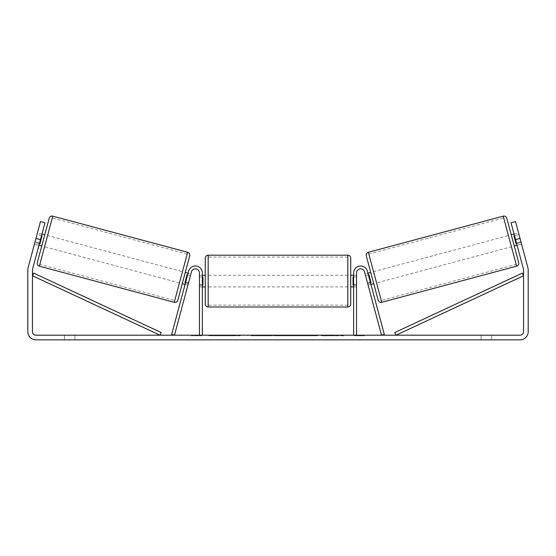 <?xml version="1.0" encoding="UTF-8"?>
<svg xmlns="http://www.w3.org/2000/svg" width="556" height="556" viewBox="0 0 556 556"><rect width="100%" height="100%" fill="white"/><g stroke="black" fill="none" stroke-linecap="round" stroke-linejoin="round"><path stroke-width="0.42" stroke-dasharray="2.78 2.08" d="M188.484 282.928L185.676 282.177L188.63 271.133A6.985 6.985 0 0 1 202.356 272.94A6.985 6.985 0 0 0 188.63 271.133A6.985 6.985 0 0 1 202.356 272.94L202.356 335.198L199.451 335.198L199.451 272.94A4.073 4.073 0 0 0 191.445 271.891A4.073 4.073 0 0 1 199.451 272.94L199.451 286.91L199.451 272.94A4.073 4.073 0 0 0 191.445 271.891L187.879 285.179L185.072 284.422L185.676 282.177L185.072 284.422L187.879 285.179L191.445 271.891L174.48 335.198L171.665 334.448L188.63 271.133L185.676 282.177L188.484 282.928M202.356 335.198L199.451 335.198M202.356 272.94L202.356 284.582L202.356 272.94M202.356 284.582L202.356 286.91L202.356 284.582L199.451 284.582L202.356 284.582M367.516 282.928L370.324 282.177L370.928 284.422L367.37 271.133A6.985 6.985 0 0 0 353.644 272.94A6.985 6.985 0 0 1 367.37 271.133A6.985 6.985 0 0 0 353.644 272.94L353.644 335.198L356.549 335.198L356.549 272.94A4.073 4.073 0 0 1 364.555 271.891A4.073 4.073 0 0 0 356.549 272.94L356.549 284.582L356.549 272.94A4.073 4.073 0 0 1 364.555 271.891L368.121 285.179L370.928 284.422L368.121 285.179L364.555 271.891L381.52 335.198L384.335 334.448L367.37 271.133L370.324 282.177L367.516 282.928M356.549 284.582L356.549 286.91L356.549 284.582L353.644 284.582L353.644 286.91L353.644 272.94L353.644 284.582L356.549 284.582M353.644 335.198L356.549 335.198M506.794 218.202L518.692 262.599M378.184 300.247L366.286 255.85M511.235 234.778L514.244 246.023L511.235 234.778M514.043 234.027L518.539 232.825L521.125 242.458L516.065 243.813L513.918 235.786L518.97 234.43L518.539 232.825M513.918 235.786L516.065 243.813L513.918 235.786M516.628 243.66L521.125 242.458L521.556 244.063L518.97 234.43L514.474 235.633M517.059 245.265L521.556 244.063L520.951 241.818L521.556 244.063L517.059 245.265L516.454 243.021L517.059 245.265M365.104 273.934L365.535 275.54L365.104 273.934L367.919 273.184M370.727 272.426L373.736 283.671L370.727 272.426M370.498 282.816L367.69 283.567L368.121 285.179L367.69 283.567L371.06 282.663L368.913 274.636L371.06 282.663L368.913 274.636L365.535 275.54L368.35 274.789M367.69 283.567L365.535 275.54L367.69 283.567M376.551 282.921L373.535 271.675L376.551 282.921L511.437 246.774L508.427 235.535L511.437 246.774M373.535 271.675L508.427 235.535M381.263 300.511L368.823 254.085L381.263 300.511L516.149 264.364L503.715 217.945L516.149 264.364M368.823 254.085L503.715 217.945M228.307 335.198L208.681 335.198L228.307 335.198M228.307 335.782L208.681 335.782L228.307 335.782M491.546 335.198L491.546 339.855L481.072 339.855L491.546 339.855L491.546 335.198L481.072 335.198L491.546 335.198M74.928 335.198L74.928 339.855L64.454 339.855L74.928 339.855L74.928 335.198L64.454 335.198L74.928 335.198M35.952 238.441L40.449 239.65L44.966 222.789L39.545 243.021L35.049 241.818L34.444 244.063L40.47 221.58L35.049 241.818L39.545 243.021L38.941 245.265L34.444 244.063L34.875 242.458L34.444 244.063L38.941 245.265L44.966 222.789L40.47 221.58L28.078 267.832A8.145 8.145 0 0 0 27.8 269.938L27.8 331.71A8.145 8.145 0 0 0 35.945 339.855L520.055 339.855A8.145 8.145 0 0 0 528.2 331.71L528.2 269.938A8.145 8.145 0 0 0 527.922 267.832L515.53 221.58L520.951 241.818L515.53 221.58L511.033 222.789L515.53 221.58L511.033 222.789L515.551 239.65L520.048 238.441M334.74 335.198L343.844 335.198L334.74 335.198L334.74 335.782L343.545 335.782L343.545 335.198M343.545 335.782L321.438 335.782L321.438 335.198L327.887 335.198L321.438 335.198L321.438 335.782L334.74 335.782M287.014 335.198L269.702 335.198L295.577 335.198L287.014 335.198L287.014 335.782L278 335.782L278 335.198M40.449 239.65L32.575 269.034A3.489 3.489 0 0 0 32.456 269.938L32.456 331.71A3.489 3.489 0 0 0 35.945 335.198L520.055 335.198A3.489 3.489 0 0 0 523.543 331.71L523.543 269.938A3.489 3.489 0 0 0 523.425 269.034L515.551 239.65M364.694 335.198L354.221 335.198L364.694 335.198L364.694 335.782L359.461 335.782L359.461 335.198M194.795 335.198L201.779 335.198L194.795 335.198L194.795 335.782L194.795 335.198M270.876 335.198L251.229 335.198L270.876 335.198L270.876 335.782L257.678 335.782L257.678 335.198L264.427 335.198L257.678 335.198L257.678 335.782L264.427 335.782L264.427 335.198L264.427 335.782L257.678 335.782L257.678 335.198L257.678 335.782L251.229 335.782L251.229 335.198L251.229 335.782L270.876 335.782L270.876 335.198M317.685 335.198L295.375 335.198L317.685 335.198L317.685 335.782L295.375 335.782L295.375 335.198L295.375 335.782L317.518 335.782L317.518 335.198M516.454 243.021L511.033 222.789L516.454 243.021L520.951 241.818L516.454 243.021M44.966 222.789L40.47 221.58L44.966 222.789M64.454 335.198L64.454 339.855L64.454 335.198M481.072 335.198L481.072 339.855L481.072 335.198M232.867 335.198L232.867 335.782L218.876 335.782L239.566 335.782L239.566 335.198L234.771 335.198L240.331 335.198L218.876 335.198L239.566 335.198L239.566 335.782L234.771 335.782L240.331 335.782L240.331 335.198M237.502 335.782L237.502 335.198M218.876 335.782L218.876 335.198L218.876 335.782M225.34 335.782L225.34 335.198L233.068 335.198L225.34 335.198L225.34 335.782L233.068 335.782L233.068 335.198L233.068 335.782L225.34 335.782L225.34 335.198L225.34 335.782M228.175 335.782L228.175 335.198M232.867 335.782L240.331 335.782M234.771 335.782L234.771 335.198M359.461 335.782L354.221 335.782L354.221 335.198M354.221 335.782L357.716 335.782L357.716 335.198L357.716 335.782L361.205 335.782L361.205 335.198L361.205 335.782L364.694 335.782M201.779 335.782L191.306 335.782L198.284 335.782L198.284 335.198L198.284 335.782L201.779 335.782L201.779 335.198M196.539 335.782L196.539 335.198M191.306 335.782L191.306 335.198M279.981 335.198L285.165 335.198L279.981 335.198L279.981 335.782L285.165 335.782L285.165 335.198M285.165 335.782L282.587 335.782L282.587 335.198M278 335.782L276.36 335.782L276.36 335.198M276.36 335.782L269.702 335.782L269.702 335.198M269.702 335.782L279.55 335.782L279.55 335.198M279.55 335.782L285.728 335.782L285.728 335.198M285.728 335.782L295.577 335.782L295.577 335.198M295.577 335.782L288.703 335.782L288.703 335.198M288.703 335.782L287.014 335.782M282.587 335.782L279.981 335.782M343.844 335.782L343.844 335.198M336.102 335.782L336.102 335.198M330.25 335.782L330.25 335.198M327.887 335.782L327.887 335.198L327.887 335.782M335.9 335.782L335.9 335.198M317.518 335.782L312.667 335.782L312.667 335.198M312.667 335.782L302.026 335.782L302.026 335.198L302.026 335.782L312.833 335.782L312.833 335.198M312.833 335.782L317.685 335.782M41.756 246.023L44.765 234.778L41.756 246.023M41.957 234.027L37.46 232.825L37.03 234.43L37.46 232.825M39.372 243.66L34.875 242.458L37.03 234.43L41.526 235.633M190.896 273.934L190.465 275.54L190.896 273.934L188.081 273.184M182.264 283.671L185.273 272.426L182.264 283.671M185.502 282.816L188.31 283.567L187.879 285.179L188.31 283.567L184.94 282.663L187.087 274.636L190.465 275.54L187.65 274.789M187.087 274.636L184.94 282.663L187.087 274.636M190.465 275.54L188.31 283.567L190.465 275.54M37.03 234.43L34.875 242.458L39.935 243.813L42.082 235.786L39.935 243.813L42.082 235.786L37.03 234.43M49.206 218.202L37.308 262.599M177.816 300.247L189.714 255.85M182.465 271.675L179.449 282.921L182.465 271.675L47.573 235.535L44.563 246.774L47.573 235.535M179.449 282.921L44.563 246.774M174.737 300.511L187.177 254.085L174.737 300.511L39.851 264.364L52.285 217.945L39.851 264.364M187.177 254.085L52.285 217.945M205.268 258.102L205.268 304.069M350.732 304.069L350.732 258.102M202.356 285.242L199.451 285.242L202.94 285.242L202.94 276.937L202.94 285.242L202.94 276.937L199.451 276.937L199.451 275.269L199.451 276.937L202.356 276.937M353.644 285.242L356.549 285.242L356.549 275.269L356.549 286.91L356.549 285.242L353.06 285.242L353.06 276.937L353.06 285.242L353.06 276.937L356.549 276.937L353.644 276.937M199.451 285.242L199.451 276.937L199.451 285.242M347.827 255.197L347.827 306.981M208.173 306.981L208.173 255.197M32.456 275.755L160.031 335.198L161.261 332.564L33.687 273.121L32.456 275.755M523.543 275.755L395.969 335.198L394.739 332.564L522.313 273.121L523.543 275.755M516.635 266.164L503.229 216.145M368.343 252.285L381.743 302.304M229.906 335.782L229.906 335.198M260.701 335.782L260.701 335.198M260.736 335.782L260.736 335.198M260.868 335.782L260.868 335.198M261.202 335.782L261.202 335.198M307.378 335.782L307.378 335.198M307.649 335.782L307.649 335.198M307.579 335.782L307.579 335.198L307.579 335.782M229.607 335.782L229.607 335.198M229.572 335.782L229.572 335.198M187.657 252.285L174.257 302.304M39.365 266.164L52.771 216.145M199.451 286.91L202.356 286.91L199.451 286.91M356.549 286.91L353.644 286.91L356.549 286.91M208.681 335.782L208.681 335.198M247.927 335.782L247.927 335.198M202.356 275.269L199.451 275.269M356.549 275.269L353.644 275.269M347.827 275.269L208.173 275.269M347.827 305.119L208.173 305.119M347.827 257.06L208.173 257.06M347.827 286.91L208.173 286.91"/><path stroke-width="0.83" d="M202.356 335.198L202.356 272.94A6.985 6.985 0 0 0 188.63 271.133L171.665 334.448L174.48 335.198L191.445 271.891A4.073 4.073 0 0 1 199.451 272.94L199.451 335.198M356.549 335.198L356.549 272.94A4.073 4.073 0 0 1 364.555 271.891L381.52 335.198L384.335 334.448L367.37 271.133A6.985 6.985 0 0 0 353.644 272.94L353.644 335.198M503.229 216.145A2.912 2.912 0 0 1 506.794 218.202L518.692 262.599A2.912 2.912 0 0 1 516.635 266.164L381.743 302.304A2.912 2.912 0 0 1 378.184 300.247L366.286 255.85A2.912 2.912 0 0 1 368.343 252.285L503.229 216.145L516.635 266.164M511.235 234.778L514.043 234.027M514.244 246.023L517.059 245.265M367.919 273.184L370.727 272.426M370.928 284.422L373.736 283.671M368.35 274.789L368.913 274.636L371.06 282.663L370.498 282.816M514.474 235.633L513.918 235.786L516.065 243.813L516.628 243.66M40.449 239.65L35.952 238.441L40.47 221.58L44.966 222.789L32.575 269.034A3.489 3.489 0 0 0 32.456 269.938L32.456 331.71A3.489 3.489 0 0 0 35.945 335.198L520.055 335.198A3.489 3.489 0 0 0 523.543 331.71L523.543 269.938A3.489 3.489 0 0 0 523.425 269.034L511.033 222.789L515.53 221.58L520.048 238.441L515.551 239.65M35.952 238.441L28.078 267.832A8.145 8.145 0 0 0 27.8 269.938L27.8 331.71A8.145 8.145 0 0 0 35.945 339.855L520.055 339.855A8.145 8.145 0 0 0 528.2 331.71L528.2 269.938A8.145 8.145 0 0 0 527.922 267.832L520.048 238.441M52.771 216.145A2.912 2.912 0 0 0 49.206 218.202L37.308 262.599A2.912 2.912 0 0 0 39.365 266.164L174.257 302.304A2.912 2.912 0 0 0 177.816 300.247L189.714 255.85A2.912 2.912 0 0 0 187.657 252.285L52.771 216.145L39.365 266.164M44.765 234.778L41.957 234.027M41.526 235.633L42.082 235.786L39.935 243.813L39.372 243.66M41.756 246.023L38.941 245.265M188.081 273.184L185.273 272.426M185.072 284.422L182.264 283.671M187.65 274.789L187.087 274.636L184.94 282.663L185.502 282.816M205.268 281.086L205.268 258.102C205.442 256.337 206.408 255.371 208.173 255.197L208.173 306.981C206.408 306.808 205.442 305.842 205.268 304.069L205.268 281.086M350.732 258.102L350.732 304.069C350.558 305.842 349.592 306.808 347.827 306.981L347.827 255.197C349.592 255.371 350.558 256.337 350.732 258.102M202.356 276.937L202.94 276.937L202.94 285.242L202.356 285.242M353.644 285.242L353.06 285.242L353.06 276.937L353.644 276.937M32.456 275.755L160.031 335.198L161.261 332.564L33.687 273.121L32.456 275.755M523.543 275.755L395.969 335.198L394.739 332.564L522.313 273.121L523.543 275.755M381.743 302.304L368.343 252.285M174.257 302.304L187.657 252.285M347.827 255.197L208.173 255.197M205.268 275.269L202.356 275.269M353.644 275.269L350.732 275.269M353.644 286.91L350.732 286.91M205.268 286.91L202.356 286.91M347.827 306.981L208.173 306.981"/></g></svg>
